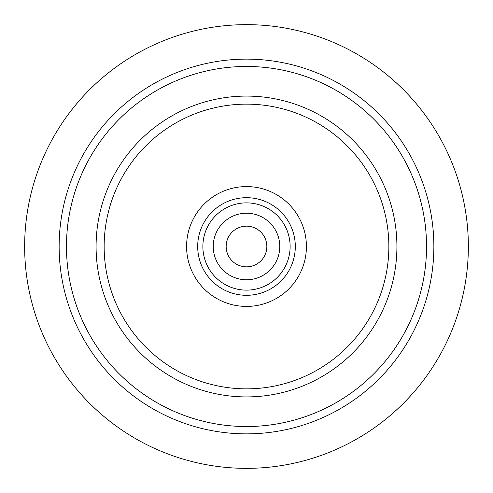 <?xml version="1.0" encoding="UTF-8"?>
<svg xmlns="http://www.w3.org/2000/svg" width="493" height="493" viewBox="0 0 493 493"><rect width="100%" height="100%" fill="white"/><g stroke="black" fill="none" stroke-linecap="round" stroke-linejoin="round"><path stroke-width="0.74" d="M246.5 213.222A33.277 33.277 0 0 0 213.222 246.5A33.277 33.277 0 0 0 246.5 279.777A33.277 33.277 0 0 0 279.777 246.5A33.277 33.277 0 0 0 246.5 213.222M246.5 226.164A20.336 20.336 0 0 0 226.164 246.5A20.336 20.336 0 0 0 246.5 266.836A20.336 20.336 0 0 0 266.836 246.5A20.336 20.336 0 0 0 246.5 226.164M246.5 290.13A43.63 43.63 0 0 0 290.13 246.5A43.63 43.63 0 0 0 246.5 202.869A43.63 43.63 0 0 0 202.869 246.5A43.63 43.63 0 0 0 246.5 290.13M186.582 246.5A59.918 59.918 0 0 0 246.5 306.418A59.918 59.918 0 0 0 306.418 246.5A59.918 59.918 0 0 0 246.5 186.582A59.918 59.918 0 0 0 186.582 246.5M104.146 246.5A142.354 142.354 0 0 0 246.5 388.854A142.354 142.354 0 0 0 388.854 246.5A142.354 142.354 0 0 0 246.5 104.146A142.354 142.354 0 0 0 104.146 246.5A142.354 142.354 0 0 0 246.5 388.854A142.354 142.354 0 0 1 104.146 246.5A142.354 142.354 0 0 1 246.5 104.146A142.354 142.354 0 0 0 104.146 246.5M246.5 295.307A48.807 48.807 0 0 0 295.307 246.5A48.807 48.807 0 0 0 246.5 197.693A48.807 48.807 0 0 0 197.693 246.5A48.807 48.807 0 0 0 246.5 295.307M246.5 66.469A180.031 180.031 0 0 0 66.469 246.5A180.031 180.031 0 0 0 246.5 426.531A180.031 180.031 0 0 0 426.531 246.5A180.031 180.031 0 0 0 246.5 66.469M246.5 24.65A221.85 221.85 0 0 1 468.35 246.5A221.85 221.85 0 0 1 246.5 468.35A221.85 221.85 0 0 1 24.65 246.5A221.85 221.85 0 0 1 246.5 24.65M246.5 433.865A187.365 187.365 0 0 0 433.865 246.5A187.365 187.365 0 0 0 246.5 59.135A187.365 187.365 0 0 0 59.135 246.5A187.365 187.365 0 0 0 246.5 433.865M246.5 396.914A150.414 150.414 0 0 1 96.086 246.5A150.414 150.414 0 0 1 246.5 96.086A150.414 150.414 0 0 1 396.914 246.5A150.414 150.414 0 0 1 246.5 396.914"/></g></svg>
